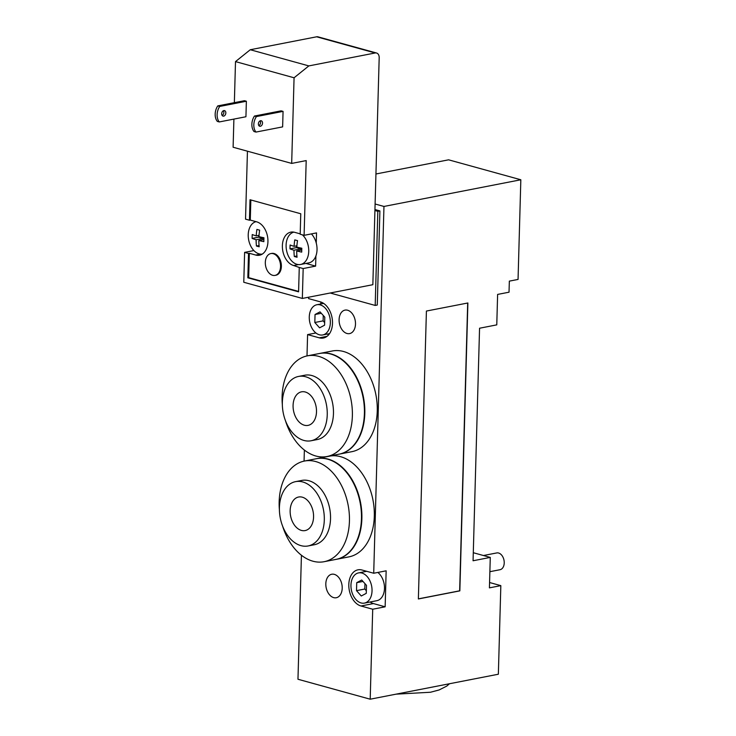 <?xml version="1.0" encoding="UTF-8"?>
<svg xmlns="http://www.w3.org/2000/svg" width="736" height="736" viewBox="0 0 736 736"><rect width="100%" height="100%" fill="white"/><g stroke="black" fill="none" stroke-linecap="round" stroke-linejoin="round"><path stroke-width="1.1" d="M301.429 555.238L297.97 679.254L370.199 699.2L498.355 674.222L500.83 585.635L489.422 587.862L490.277 557.41L473.064 560.758L479.559 328.228L496.772 324.87L497.619 294.418L509.027 292.201L509.34 281.124L518.052 279.432L520.83 179.768L383.962 206.448L375.102 204.001M282.523 525.872A51.281 34.408 -101 0 0 324.107 561.706A51.281 34.408 -101 0 0 349.204 512.955A51.281 34.408 -101 0 0 315.689 461.546A51.281 34.408 -101 0 0 304.492 461.04A51.281 34.408 -101 0 0 279.404 509.873M308.126 545.956L314.346 544.741A32.761 21.979 -101 0 0 330.381 513.599A32.761 21.979 -101 0 0 308.964 480.746A32.761 21.979 -101 0 0 301.806 480.424L295.587 481.638A32.761 21.979 -101 0 0 280.278 518.006A32.761 21.979 -101 0 0 308.126 545.956A32.761 21.979 -101 0 0 324.153 514.804A32.761 21.979 -101 0 0 302.744 481.96A32.761 21.979 -101 0 0 295.587 481.638M302.321 497.186A17.094 11.472 -101 0 0 298.586 497.021A17.094 11.472 -101 0 0 290.6 515.991A17.094 11.472 -101 0 0 305.127 530.573A17.094 11.472 -101 0 0 313.49 514.326A17.094 11.472 -101 0 0 302.321 497.186M324.107 561.706L336.14 559.36A51.281 34.408 -101 0 0 361.054 524.529A51.281 34.408 -101 0 0 352.691 481.62A51.281 34.408 -101 0 0 327.722 459.2A51.281 34.408 -101 0 0 316.517 458.694L304.492 461.04M352.756 481.73A50.71 34.022 79 0 1 352.811 481.841A50.71 34.022 79 0 1 361.082 524.271A50.71 34.022 79 0 1 361.072 524.4M316.719 458.648A51.281 34.408 79 0 1 316.931 458.611A51.281 34.408 79 0 1 360.511 502.366A51.281 34.408 79 0 1 336.554 559.286A51.281 34.408 79 0 1 336.343 559.323M346.969 333.482A11.969 8.032 79 0 1 339.149 321.485A11.969 8.032 79 0 1 345.009 310.114A11.969 8.032 79 0 1 355.175 320.326A11.969 8.032 79 0 1 349.582 333.601A11.969 8.032 79 0 1 346.969 333.482M333.693 597.623A11.969 8.032 79 0 1 325.873 585.626A11.969 8.032 79 0 1 331.724 574.246A11.969 8.032 79 0 1 341.89 584.458A11.969 8.032 79 0 1 336.306 597.733A11.969 8.032 79 0 1 333.693 597.623M489.882 571.688L500.002 569.719A8.547 5.732 -101 0 0 503.994 560.225A8.547 5.732 -101 0 0 496.736 552.938L483.46 555.524M285.458 420.67A51.281 34.408 -101 0 0 327.051 456.513A51.281 34.408 -101 0 0 352.139 407.762A51.281 34.408 -101 0 0 318.633 356.353A51.281 34.408 -101 0 0 307.427 355.838A51.281 34.408 -101 0 0 282.339 404.68M311.061 440.763L317.28 439.548A32.761 21.979 -101 0 0 333.316 408.397A32.761 21.979 -101 0 0 311.908 375.553A32.761 21.979 -101 0 0 304.75 375.231L298.522 376.446A32.761 21.979 -101 0 0 283.222 412.804A32.761 21.979 -101 0 0 311.061 440.763A32.761 21.979 -101 0 0 327.097 409.612A32.761 21.979 -101 0 0 305.679 376.768A32.761 21.979 -101 0 0 298.522 376.446M305.256 391.994A17.094 11.472 -101 0 0 301.521 391.828A17.094 11.472 -101 0 0 293.535 410.798A17.094 11.472 -101 0 0 308.062 425.38A17.094 11.472 -101 0 0 316.425 409.133A17.094 11.472 -101 0 0 305.256 391.994M327.051 456.513L339.075 454.167A51.281 34.408 -101 0 0 363.998 419.336A51.281 34.408 -101 0 0 355.635 376.427A51.281 34.408 -101 0 0 330.657 354.007A51.281 34.408 -101 0 0 319.452 353.501L307.427 355.838M355.69 376.538A50.71 34.022 79 0 1 355.755 376.648A50.71 34.022 79 0 1 364.026 419.078A50.71 34.022 79 0 1 364.007 419.207M319.663 353.455A51.281 34.408 79 0 1 319.866 353.418A51.281 34.408 79 0 1 363.446 397.173A51.281 34.408 79 0 1 339.489 454.084A51.281 34.408 79 0 1 339.287 454.13M319.866 353.418L332.313 350.989A51.281 34.408 79 0 1 375.894 394.744A51.281 34.408 79 0 1 351.937 451.665L339.489 454.084M316.931 458.611L329.369 456.182A51.281 34.408 79 0 1 372.95 499.937A51.281 34.408 79 0 1 348.993 556.858L336.554 559.286M374.946 209.539L379.896 210.91L377.826 211.315L374.918 210.505M379.896 210.91L377.274 305.026L375.194 305.431L377.826 211.315M375.194 305.431L330.216 293.011M375.94 173.99L448.601 159.822L520.83 179.768M473.285 552.718L490.277 557.41M489.578 582.526L500.83 585.635M373.713 573.243L386.152 570.814L385.149 606.804L372.71 609.233L360.999 605.995A18.52 12.42 79 0 1 348.892 587.429A18.52 12.42 79 0 1 357.954 569.83A18.52 12.42 79 0 1 362.002 570.014L373.713 573.243L383.962 206.448M370.199 699.2L372.71 609.233M467.884 302.974L459.844 590.87L418.37 598.957L426.411 311.052L467.884 302.974M467.691 303.011L459.65 590.815L418.37 598.865M366.491 585.359L366.27 593.345L361.275 595.994L356.509 590.649L356.73 582.664L361.716 580.014L366.491 585.359M356.73 582.664L362.995 581.44M364.955 583.63L364.798 589.03L366.335 590.76M356.509 590.649L364.798 589.03M324.806 317.198L324.576 325.192L319.59 327.833L314.815 322.497L315.045 314.502L320.031 311.852L324.806 317.198M315.045 314.502L321.31 313.278M323.26 315.477L323.113 320.878L324.65 322.598M314.815 322.497L323.113 320.878M361.082 602.95A15.382 10.322 79 0 1 351.026 587.53A15.382 10.322 79 0 1 358.552 572.902A15.382 10.322 79 0 1 371.625 586.031A15.382 10.322 79 0 1 364.44 603.106A15.382 10.322 79 0 1 361.082 602.95M377.835 572.442A15.382 10.322 79 0 1 384.477 588.607A15.382 10.322 79 0 1 376.887 600.677L364.44 603.106M319.396 334.797A15.382 10.322 79 0 1 309.341 319.369A15.382 10.322 79 0 1 316.866 304.741A15.382 10.322 79 0 1 329.94 317.869A15.382 10.322 79 0 1 322.754 334.944A15.382 10.322 79 0 1 319.396 334.797M364.936 570.823A18.52 12.42 -101 0 0 364.21 571.798M370.098 602.002A18.52 12.42 -101 0 0 373.437 603.575L385.149 606.804M327.032 334.107L328.808 334.604M308.642 297.215L308.605 298.614L320.316 301.852A18.52 12.42 79 0 1 332.414 320.418A18.52 12.42 79 0 1 323.352 338.026A18.52 12.42 79 0 1 319.304 337.842L307.593 334.604L315.919 332.985M320.822 303.977L320.878 302.027M307.593 334.604L307.004 355.93M304.373 450.046L304.06 461.122M265.319 262.384A11.114 7.452 79 0 1 270.802 253.58A11.114 7.452 79 0 1 280.25 263.065A11.114 7.452 79 0 1 275.062 275.393A11.114 7.452 79 0 1 265.319 262.384M270.802 253.58L271.639 253.423A11.114 7.452 79 0 1 281.078 262.899A11.114 7.452 79 0 1 275.89 275.236L275.062 275.393M258.842 240.516A49.303 34.684 105.4 0 0 259.182 246.781A48.604 11.417 -178.4 0 1 256.45 246.026A49.303 34.684 -74.6 0 1 256.11 239.761A49.303 11.583 -178.4 0 1 252.135 238.418A48.604 34.187 -74.6 0 1 252.246 234.545A49.303 11.583 1.6 0 0 256.22 235.879A49.303 34.684 -74.6 0 1 256.91 229.411A48.604 11.417 1.6 0 0 259.642 230.166A49.303 34.684 105.4 0 0 258.952 236.633A49.303 11.583 1.6 0 0 263.957 237.774A48.604 34.187 105.4 0 0 263.847 241.656A49.303 11.583 -178.4 0 1 258.842 240.516L263.874 239.531M256.22 235.879L259.044 235.336M252.135 238.418L258.612 237.158L263.102 238.39L263.065 239.688M258.658 235.41L258.612 237.158M256.11 239.761L263.102 238.39M256.45 246.026L259.063 245.511M296.709 250.967A49.303 34.684 105.4 0 0 297.05 257.241A48.604 11.417 -178.4 0 1 294.317 256.487A49.303 34.684 -74.6 0 1 293.977 250.212A49.303 11.583 -178.4 0 1 290.002 248.878A48.604 34.187 -74.6 0 1 290.113 244.996A49.303 11.583 1.6 0 0 294.087 246.339A49.303 34.684 -74.6 0 1 294.777 239.872A48.604 11.417 1.6 0 0 297.51 240.626A49.303 34.684 105.4 0 0 296.82 247.094A49.303 11.583 1.6 0 0 301.824 248.234A48.604 34.187 105.4 0 0 301.714 252.108A49.303 11.583 -178.4 0 1 296.709 250.967L301.751 249.992M294.087 246.339L296.912 245.787M290.002 248.878L296.479 247.609L300.969 248.851L300.932 250.148M296.534 245.861L296.479 247.609M293.977 250.212L300.969 248.851M294.317 256.487L296.93 255.972M293.848 232.134A16.523 11.086 -101 0 0 286.598 250.682A16.523 11.086 -101 0 0 300.573 264.482A16.523 11.086 -101 0 0 308.734 251.39A16.523 11.086 -101 0 0 307.97 244.683A16.523 11.086 -101 0 0 302.422 234.858M300.573 264.482L308.872 262.862A16.523 11.086 79 0 0 315.9 255.953A16.523 11.086 -101 0 0 316.259 243.064A16.523 11.086 79 0 0 311.392 233.901M262.301 254.095A16.523 11.086 79 0 1 248.225 234.674A16.523 11.086 79 0 1 256.036 221.665M219.705 106.444A11.399 8.013 105.4 0 0 219.273 121.946L217.322 121.403A11.399 8.013 -74.6 0 1 217.755 105.901L219.705 106.444L246.367 101.246L245.934 116.748L219.273 121.946M254.021 131.542A11.399 8.013 -74.6 0 1 254.454 116.04L256.404 116.573A11.399 8.013 105.4 0 0 255.972 132.075L254.021 131.542M222.125 115.46A2.852 2.006 105.4 0 0 223.431 110.722M223.68 116.132A2.852 2.006 -74.6 0 1 222.999 116.104A2.852 2.006 -74.6 0 1 221.821 112.829A2.852 2.006 -74.6 0 1 224.517 110.612A2.852 2.006 -74.6 0 1 225.786 113.427A2.852 2.006 -74.6 0 1 223.68 116.132M258.824 125.598A2.852 2.006 105.4 0 0 260.13 120.86M260.378 126.261A2.852 2.006 -74.6 0 1 259.698 126.242A2.852 2.006 -74.6 0 1 258.52 122.967A2.852 2.006 -74.6 0 1 261.216 120.75A2.852 2.006 -74.6 0 1 262.485 123.565A2.852 2.006 -74.6 0 1 260.378 126.261M254.454 116.04L281.115 110.842L283.066 111.384L256.404 116.573M217.755 105.901L244.416 100.703L246.367 101.246M283.066 111.384L282.633 126.886L255.972 132.075M376.556 53.02L317.998 36.846A5.695 4.011 105.4 0 0 316.636 36.8L375.194 52.974A5.695 4.011 -74.6 0 1 376.556 53.02A5.695 4.011 -74.6 0 1 379.187 57.702L372.848 284.694L302.34 298.439L303.177 268.548L299.267 267.462L298.586 291.824L247.839 277.812L248.52 253.451L249.348 253.285L248.667 277.647L298.604 291.438M375.194 52.974L308.835 65.909L250.277 49.735L235.502 61.603L294.069 77.777L308.835 65.909M294.069 77.777L291.677 163.41L233.11 147.237L233.901 119.094M250.838 199.971L250.277 220.073L249.449 220.23L250.019 199.741L300.766 213.762L300.196 234.25L304.106 235.327L306.194 160.586L291.677 163.41M304.106 235.327L316.544 232.898L316.259 243.064M315.9 255.953L315.615 266.119L303.177 268.548M234.361 102.672L235.502 61.603M247.839 277.812L248.667 277.647M300.205 233.855L294.566 232.3A17.094 11.472 -101 0 0 290.83 232.134A17.094 11.472 -101 0 0 282.458 248.382A17.094 11.472 -101 0 0 293.636 265.521L299.267 267.462M249.348 253.285L255.76 255.061A17.094 11.472 -101 0 0 259.495 255.226A17.094 11.472 -101 0 0 267.867 238.979A17.094 11.472 -101 0 0 256.689 221.84L250.277 220.073M247.443 151.193L245.539 219.153L249.449 220.23M248.52 253.451L244.61 252.374L253.883 250.562M302.34 298.439L243.782 282.265L244.61 252.374M305.918 263.442L315.615 266.119M250.277 49.735L316.636 36.8M360.999 605.995L373.437 603.575M319.304 337.842L327.032 336.334M293.636 265.521L298.42 264.583M255.76 255.061L260.544 254.132M449.494 683.744L446.78 686.081L439.144 689.945L430.496 692.245L396.06 694.158M366.712 571.311L358.552 572.902M323.656 303.425L316.866 304.741M329.544 333.62L322.754 334.944"/></g></svg>
